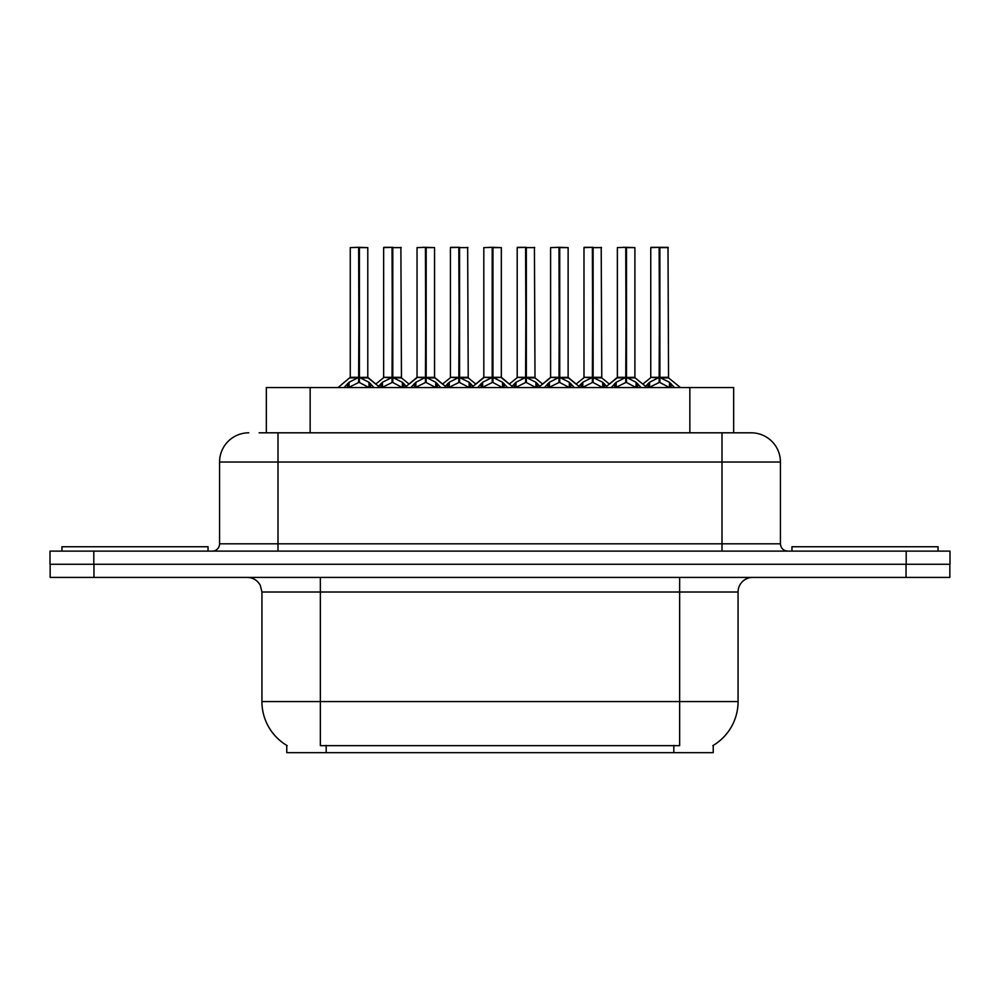 <?xml version="1.0" encoding="UTF-8"?>
<svg xmlns="http://www.w3.org/2000/svg" width="1000" height="1000" viewBox="0 0 1000 1000"><rect width="100%" height="100%" fill="white"/><g stroke="black" fill="none" stroke-linecap="round" stroke-linejoin="round"><path stroke-width="1.5" d="M259.163 432.812L278 432.812L259.163 432.812L266.337 432.812L266.337 387.537L733.662 387.537L733.662 432.812M713.238 745.4L713.238 752.675L286.762 752.675L286.762 745.4M287.188 745.662A51.125 51.125 0 0 1 261.925 701.562L320.35 701.562L320.35 745.662L679.65 745.662L679.65 701.562L738.075 701.562L738.075 592.013A14.6 14.6 0 0 1 752.675 577.413M261.925 701.562L261.925 592.013L260.287 585.288C257.425 580.25 253.113 577.625 247.325 577.413M712.812 745.662A51.125 51.125 0 0 0 738.075 701.562M93.963 577.413L949.85 577.413L949.85 564.263L50.15 564.263L50.15 577.413L93.963 577.413L93.963 564.263M248.787 432.812A29.213 29.213 0 0 0 219.575 462.025L219.575 543.812A7.3 7.3 0 0 1 212.262 551.125M751.213 432.812A29.213 29.213 0 0 1 780.425 462.025L278 462.025L278 432.812L750.775 432.812M780.425 462.025L780.425 543.812C780.863 548.25 783.3 550.688 787.738 551.125M93.812 551.125L50 551.125L50 564.263L93.812 564.263L93.812 551.125L906.188 551.125L906.188 564.263L950 564.263L950 551.125L906.188 551.125M611.175 387.537L616.175 382.262L625.75 377.438L625.75 382.525L626.263 247.325L634.9 247.613L634.9 377.312L626.512 377.438L636.087 382.262L641.1 387.537M625.763 247.325L617.375 247.613L625.763 247.325L617.375 247.613L617.375 377.312L625.75 377.438M626.512 377.438L626.512 382.525L626.263 377.312L635.163 377.887L627.475 377.887M626.013 247.325L626.263 377.312M623.212 247.325L634.9 247.613L626.512 247.613L626.512 377.312M625.75 247.613L626.138 377.312L617.375 377.312L605.188 387.537M636.087 382.262L636.087 387.537L626.512 382.525M625.75 382.525L617.587 386.562M645.612 386.35L649.562 382.262L659.137 377.438L659.137 382.525L659.65 247.325L668 247.325L651.05 247.325L659.4 247.325L659.4 377.312L669.475 382.262L674.488 387.537M659.15 247.325L650.763 247.613L650.763 377.312L659.137 377.438M659.9 377.438L659.9 382.525L659.65 377.312L668.288 377.312L659.9 377.325L659.887 247.325M660.863 377.887L668.55 377.887L668 247.325M659.137 247.613L659.65 377.312M659.4 247.325L656.6 247.325M669.45 387.55L659.9 382.525M659.137 382.525L650.975 386.562M208.038 551.125L208.038 546.737L61.975 546.737L61.975 551.125M938.025 551.125L938.025 546.737L791.963 546.737L791.963 551.125M544.4 387.537L549.4 382.262L558.975 377.438L558.975 382.525L559.487 247.325L568.125 247.613L568.125 377.312L559.738 377.438L569.312 382.262L574.325 387.537M558.987 247.325L550.6 247.613L558.987 247.325L550.6 247.613L550.6 377.312L558.975 377.438M559.738 377.438L559.738 382.525L559.487 377.312L568.387 377.887L560.7 377.887M559.225 247.325L559.487 377.312M556.438 247.325L568.125 247.613L559.738 247.613L559.738 377.312M558.975 247.613L559.362 377.312L550.6 377.312L538.413 387.537M569.312 382.262L569.312 387.537L559.738 382.525M558.975 382.525L550.812 386.562M477.612 387.537L482.625 382.262L492.2 377.438L492.2 382.525L492.713 247.325L501.337 247.613L501.337 377.312L492.962 377.438L502.537 382.262L507.537 387.537M492.212 247.325L483.812 247.613L492.212 247.325L483.812 247.613L483.812 377.312L492.2 377.438M492.962 377.438L492.962 382.525L492.713 377.312L501.337 377.312L501.337 247.613L489.663 247.325M492.45 247.325L492.713 377.312M501.337 247.613L492.962 247.613L492.962 377.312M492.2 247.613L492.2 377.312L483.825 377.312L483.812 247.613M502.512 387.55L492.962 382.525M492.2 382.525L484.038 386.562M410.838 387.537L415.85 382.262L425.425 377.438L425.425 382.525L425.925 247.325L434.562 247.613L434.562 377.312L426.188 377.438L435.763 382.262L440.763 387.537M425.438 247.325L417.038 247.613L425.438 247.325L417.038 247.613L417.038 377.312L425.425 377.438M426.188 377.438L426.188 382.525L425.925 377.312L434.837 377.887L427.15 377.887M425.675 247.325L425.925 377.312M422.887 247.325L434.562 247.613L426.188 247.613L426.188 377.312M425.425 247.613L425.8 377.312L417.05 377.312L404.862 387.537M435.763 382.262L435.763 387.537L426.188 382.525M425.425 382.525L417.262 386.562M344.062 387.537L349.075 382.262L358.65 377.438L358.638 382.525L359.15 247.325L367.788 247.613L367.788 377.312L359.412 377.438L368.975 382.262L373.988 387.537M358.663 247.325L350.262 247.613L358.663 247.325L350.262 247.613L350.262 377.312L358.65 377.438M359.412 377.438L359.412 382.525L359.15 377.312L368.05 377.887L360.375 377.887M358.9 247.325L359.15 377.312M356.1 247.325L367.788 247.613L359.412 247.613L359.412 377.312M358.65 247.613L359.025 377.312L350.262 377.312L338.088 387.537L350.262 377.312M368.963 387.55L359.412 382.525M358.638 382.525L350.487 386.562M578.825 386.35L582.788 382.262L592.362 377.438L592.362 382.525L592.875 247.325L584.275 247.325L592.612 247.325L592.612 377.312L602.7 382.262L606.663 386.35M592.375 247.325L583.987 247.613L583.987 377.312L592.362 377.438M593.125 377.438L593.125 382.525L592.875 377.312L601.512 377.312L593.125 377.325L593.112 247.325M594.087 377.887L601.775 377.887L601.213 247.325M592.362 247.613L592.875 377.312M592.612 247.325L589.825 247.325M602.7 382.262L602.7 387.537L593.125 382.525M592.362 382.525L584.2 386.562M512.05 386.35L516.013 382.262L525.588 377.438L525.588 382.525L526.1 247.325L517.5 247.325L525.837 247.325L525.837 377.312L535.925 382.262L539.888 386.35M525.6 247.325L517.2 247.613L517.2 377.312L525.588 377.438M526.35 377.438L526.35 382.525L526.1 377.312L534.738 377.312L526.35 377.325L526.337 247.325M527.312 377.887L535 377.887L534.438 247.325M525.588 247.613L526.1 377.312M525.837 247.325L523.05 247.325M535.9 387.55L526.35 382.525M525.588 382.525L517.425 386.562M445.275 386.35L449.237 382.262L458.812 377.438L458.812 382.525L459.325 247.325L450.725 247.325L459.062 247.325L459.062 377.312L469.15 382.262L473.113 386.35M458.825 247.325L450.425 247.613L450.425 377.312L458.812 377.438M459.575 377.438L459.575 382.525L459.325 377.312L467.95 377.312L459.575 377.325L459.562 247.325M460.538 377.887L468.225 377.887L467.663 247.325M458.812 247.613L459.325 377.312M459.062 247.325L456.275 247.325M469.15 382.262L469.15 387.537L459.575 382.525M458.812 382.525L450.65 386.562M378.5 386.35L382.463 382.262L392.038 377.438L392.038 382.525L392.537 247.325L383.938 247.325L392.287 247.325L392.287 377.312L402.375 382.262L406.325 386.35M392.05 247.325L383.65 247.613L383.65 377.312L392.038 377.438M392.8 377.438L392.8 382.525L392.537 377.312L401.175 377.312L392.8 377.325L392.788 247.325M393.762 377.887L401.45 377.887L400.887 247.325M392.038 247.613L392.537 377.312M392.287 247.325L389.487 247.325M402.375 382.262L402.375 387.537L392.8 382.525M392.038 382.525L383.875 386.562M673.812 752.675L673.812 745.4M326.188 752.675L326.188 745.4M310.15 432.812L310.15 387.537M689.85 432.812L689.85 387.537M679.65 577.413L679.65 592.013L261.925 592.013M738.075 592.013L679.65 592.013L679.65 701.562L320.35 701.562L320.35 577.413M906.038 577.413L906.038 564.263M278 551.125L278 462.025L219.575 462.025M219.575 543.812L780.425 543.812M722 432.812L722 551.125M624.788 377.887L617.1 377.887L609.438 384.1L601.775 377.887M637.625 383.6L637.625 387.537M616.175 382.262L616.175 387.537M614.65 383.6L614.65 387.537M658.175 377.887L650.763 377.312L659.137 377.325M668.288 247.613L659.9 247.613M669.475 382.262L669.475 387.537M671.012 383.6L671.012 387.537M649.562 382.262L649.562 387.537M648.037 383.6L648.037 387.537M558.013 377.887L550.6 377.312M570.85 383.6L570.85 387.537M549.4 382.262L549.4 387.537M547.863 383.6L547.863 387.537M491.238 377.887L483.825 377.312L471.637 387.537M513.525 387.537L501.337 377.312L493.925 377.887M502.537 382.262L502.537 387.537M504.075 383.6L504.075 387.537M482.625 382.262L482.625 387.537M481.087 383.6L481.087 387.537M424.462 377.887L417.05 377.312M437.287 383.6L437.287 387.537M415.85 382.262L415.85 387.537M414.312 383.6L414.312 387.537M357.688 377.887L350 377.887M368.975 382.262L368.975 387.537M370.513 383.6L370.513 387.537M349.075 382.262L349.075 387.537M347.537 383.6L347.537 387.537M591.4 377.887L583.987 377.312L592.362 377.325M601.512 247.613L593.125 247.613M604.237 383.6L604.237 387.537M582.788 382.262L582.788 387.537M581.263 383.6L581.263 387.537M524.625 377.887L517.212 377.312L525.588 377.325M534.738 247.613L526.35 247.613M535.925 382.262L535.925 387.537M537.463 383.6L537.463 387.537M516.013 382.262L516.013 387.537M514.475 383.6L514.475 387.537M457.85 377.887L450.438 377.312L458.812 377.325M467.95 247.613L459.575 247.613M470.675 383.6L470.675 387.537M449.237 382.262L449.237 387.537M447.7 383.6L447.7 387.537M391.075 377.887L383.65 377.312L392.038 377.325M401.175 247.613L392.8 247.613M403.9 383.6L403.9 387.537M382.463 382.262L382.463 387.537M380.925 383.6L380.925 387.537M650.487 377.887L642.825 384.1L635.163 377.887L647.075 387.537M668.55 377.887L680.462 387.537M568.112 377.312L580.3 387.537M434.562 377.312L446.75 387.537M367.788 377.312L379.963 387.537M550.325 377.887L542.663 384.1L535 377.887M568.387 377.887L576.05 384.1L583.713 377.887M483.55 377.887L475.887 384.1L468.225 377.887M501.613 377.887L509.275 384.1L516.938 377.887M416.775 377.887L409.113 384.1L401.45 377.887M434.837 377.887L442.5 384.1L450.163 377.887M368.05 377.887L375.725 384.1L383.387 377.887"/></g></svg>

